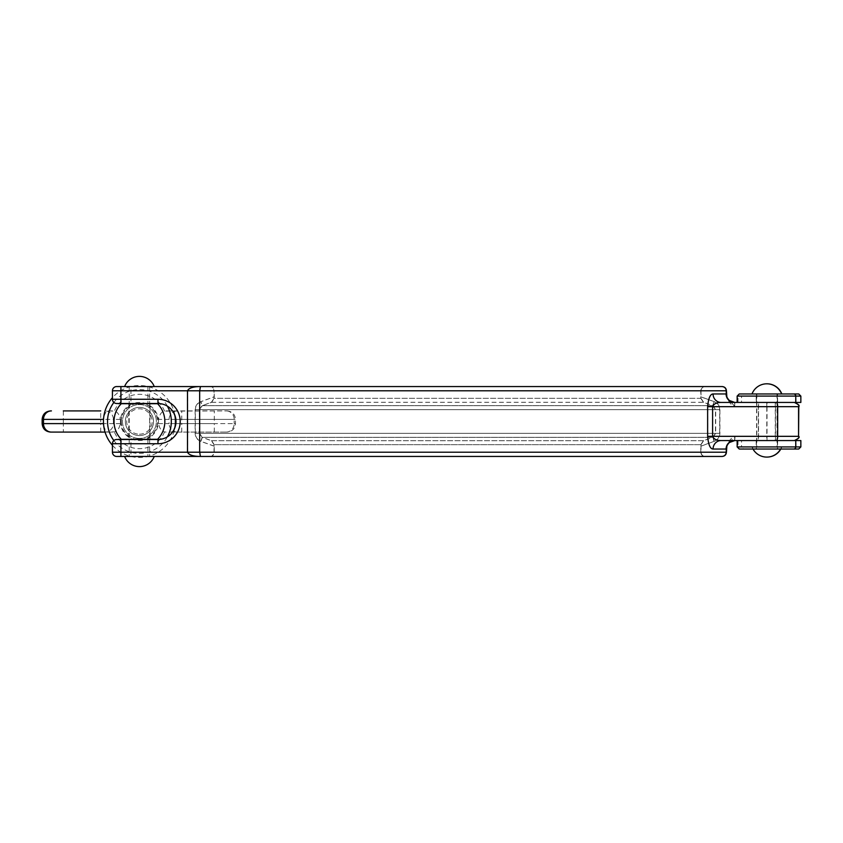 <?xml version="1.0" encoding="UTF-8"?>
<svg xmlns="http://www.w3.org/2000/svg" width="843" height="843" viewBox="0 0 843 843"><rect width="100%" height="100%" fill="white"/><g stroke="black" fill="none" stroke-linecap="round" stroke-linejoin="round"><path stroke-width="0.63" stroke-dasharray="4.21 3.16" d="M130.96 386.558L147.904 386.558L130.96 386.558L130.96 403.502L147.904 403.502L130.96 403.502M130.96 439.498L147.904 439.498L130.96 439.498L130.96 456.442L147.904 456.442L130.96 456.442M726.223 448.392C727.815 441.995 730.681 437.97 734.822 436.326L734.538 440.562L721.102 440.562M721.102 402.438L734.538 402.438L734.822 406.674C730.681 405.03 727.815 401.005 726.223 394.608M734.538 402.438L776.213 402.438M758.331 402.438L775.265 402.438L758.331 402.438L758.331 440.562L775.265 440.562L758.331 440.562M776.213 440.562L734.538 440.562M116.671 439.498L157.957 439.498A17.998 17.998 0 0 0 175.966 421.5A17.998 17.998 0 0 0 157.957 403.502L116.671 403.502A4.236 4.236 0 0 1 112.435 399.266L112.435 390.794L120.897 390.794L120.897 403.502M200.434 456.442L116.671 456.442M211.414 440.71L703.41 440.71L712.672 437.338L715.465 433.355L715.465 409.645L712.672 405.662L703.41 402.29L211.414 402.29L202.151 405.662L199.348 409.645L199.348 433.355L202.151 437.338L211.414 440.71L214.027 444.683L214.017 452.206L112.435 452.206L112.435 443.734L120.897 443.734L121.118 456.442L116.882 456.442A4.236 4.236 0 0 1 112.646 452.206A4.236 4.236 0 0 0 116.882 456.442M116.671 386.558L200.434 386.558L120.897 386.558L120.897 390.794L214.017 390.794L214.027 398.317L700.786 398.317L700.796 390.794L214.017 390.794C213.5 387.949 212.151 386.537 209.96 386.558L705.033 386.558C702.461 386.811 701.049 388.223 700.796 390.794M726.434 452.206L187.715 452.206L187.715 390.794L199.886 390.794L199.886 452.206L200.645 456.442L721.987 456.442L209.96 456.442C212.151 456.463 213.5 455.051 214.017 452.206L700.796 452.206C701.049 454.777 702.461 456.189 705.033 456.442M700.796 452.206L700.786 444.683L214.027 444.683M705.033 386.558L210.181 386.558C212.373 386.537 213.722 387.949 214.238 390.794L701.007 390.794C701.26 388.223 702.672 386.811 705.254 386.558M700.796 396.842L714.116 401.679L712.672 405.662L202.151 405.662L200.697 401.679L214.017 396.842M214.017 446.158L200.697 441.321L202.151 437.338L712.672 437.338L714.116 441.321L700.796 446.158M703.41 440.71L700.786 444.683M703.41 402.29L700.786 398.317M211.414 402.29L214.027 398.317M793.937 393.966A2.118 2.076 -90 0 1 796.013 396.084L738.015 396.084A2.118 2.076 -90 0 1 740.091 393.966L798.732 393.966M739.901 393.966L743.674 393.966L741.555 396.084L737.836 396.084A2.118 2.065 90 0 1 739.901 393.966M737.151 402.438L800.85 402.438M766.982 393.966L777.604 393.966L766.982 393.966M756.213 402.438L777.383 402.438L756.213 402.438L756.213 393.966L777.383 393.966L766.772 393.966M707.835 436.326L712.82 436.326C713.947 439.129 716.782 440.541 721.323 440.562A8.472 8.051 90 0 0 713.273 449.034C710.428 448.961 708.615 444.725 707.835 436.326L707.835 406.674L712.82 406.674L712.82 436.326L777.878 436.326L777.878 406.674L712.82 406.674C713.947 403.881 716.782 402.469 721.323 402.438L794.549 402.438L721.323 402.438A8.472 8.051 -90 0 1 713.273 393.966L726.287 393.966L726.434 394.608M740.091 449.034L743.674 449.034L741.555 446.916L738.015 446.916A2.118 2.076 90 0 0 740.091 449.034L737.362 446.916L800.85 446.916M798.732 449.034L793.937 449.034A2.118 2.076 90 0 0 796.013 446.916L796.013 440.562L737.151 440.562M781.819 446.948A15.88 15.88 0 0 1 780.829 449.034L752.978 449.034A15.88 15.88 0 0 1 751.998 446.948M766.824 449.034L756.213 449.034L766.824 449.034M767.046 449.034L756.424 449.034L767.046 449.034M766.982 440.562L777.604 440.562L766.982 440.562M766.772 440.562L777.383 440.562L766.772 440.562M800.85 440.562L796.013 440.562M200.645 456.442C193.384 456.411 189.064 454.999 187.715 452.206L121.118 452.206L121.118 456.442L121.118 452.206L112.646 452.206L112.646 443.734L112.646 452.206L121.118 452.206L121.118 439.498L116.882 439.498A4.236 4.236 0 0 0 112.646 443.734A4.236 4.236 0 0 1 116.882 439.498L158.178 439.498L121.118 439.498L121.118 443.734L158.178 443.734A22.234 22.234 0 0 0 180.413 421.5A22.234 22.234 0 0 0 158.178 399.266L112.646 399.266A4.236 4.236 0 0 0 116.882 403.502L121.118 403.502L116.882 403.502A4.236 4.236 0 0 1 112.646 399.266L112.646 390.794L112.646 399.266L121.118 399.266L121.118 386.558L200.645 386.558L199.886 390.794L726.434 390.794M112.646 390.794A4.236 4.236 0 0 1 116.882 386.558L121.118 386.558L121.118 390.794L112.646 390.794A4.236 4.236 0 0 1 116.882 386.558A4.236 4.236 0 0 0 112.646 390.794L187.715 390.794C189.064 388.001 193.384 386.589 200.645 386.558L721.987 386.558M707.835 406.674C708.615 398.286 710.428 394.05 713.273 393.966M726.434 448.392L726.287 449.034L713.273 449.034M726.287 393.966A8.472 8.462 90 0 0 726.55 396.041M726.919 397.622L735.043 406.674L734.748 402.438M726.55 446.959A8.472 8.462 90 0 0 726.287 449.034M734.748 440.562L794.549 440.562L721.323 440.562L734.748 440.562L735.043 436.326L726.919 445.378M758.542 440.562L775.486 440.562L758.542 440.562L758.542 402.438L775.486 402.438L758.542 402.438M158.178 403.502L121.118 403.502L158.178 403.502A17.998 17.998 0 0 1 176.176 421.5A17.998 17.998 0 0 1 158.178 439.498A17.998 17.998 0 0 0 176.176 421.5A17.998 17.998 0 0 0 158.178 403.502L158.178 399.266L158.178 403.502M701.007 452.206C701.26 454.777 702.672 456.189 705.254 456.442L210.181 456.442C212.373 456.463 213.722 455.051 214.238 452.206L214.248 444.683L701.007 444.683L701.007 452.206L121.118 452.206L121.118 443.734L112.646 443.734L158.178 443.734L158.178 439.498L158.178 443.734A22.234 22.234 0 0 0 180.413 421.5A22.234 22.234 0 0 0 158.178 399.266L121.118 399.266L121.118 403.502L121.118 390.794L214.238 390.794L214.238 396.842L200.919 401.679L202.362 405.662L211.625 402.29L214.248 398.317L214.238 396.842M701.007 390.794L701.007 398.317L214.248 398.317M211.625 402.29L703.62 402.29L712.883 405.662L715.675 409.645L715.675 433.355L712.883 437.338L703.62 440.71L701.007 444.683M701.007 446.158L714.327 441.321L712.883 437.338L202.362 437.338L199.57 433.355L199.57 409.645L202.362 405.662L712.883 405.662L714.327 401.679L701.007 396.842M703.62 440.71L211.625 440.71L202.362 437.338L200.919 441.321L214.238 446.158M703.62 402.29L701.007 398.317M211.625 440.71L214.248 444.683M139.432 434.208A12.708 12.708 0 0 0 150.433 415.146A12.708 12.708 0 0 0 128.431 415.146A12.708 12.708 0 0 0 139.432 434.208M139.432 438.444A16.944 16.944 0 0 1 124.764 413.028A16.944 16.944 0 0 1 154.1 413.028A16.944 16.944 0 0 1 139.432 438.444A16.944 16.944 0 0 0 154.1 413.028A16.944 16.944 0 0 0 124.764 413.028A16.944 16.944 0 0 0 139.432 438.444M139.432 403.713L150.022 403.713L150.022 439.287L128.842 439.287L150.022 439.287M121.287 403.713L157.578 403.713M767.014 393.966L781.83 393.966L767.014 393.966M767.014 446.916L781.83 446.916L767.014 446.916M766.793 393.966L781.619 393.966L766.793 393.966M766.793 446.916L781.619 446.916L766.793 446.916M139.432 386.558L154.248 386.558L139.432 386.558M139.432 456.442L154.248 456.442L139.432 456.442M125.354 421.5A14.078 14.078 0 0 0 146.471 433.692A14.078 14.078 0 0 0 146.471 409.308A14.078 14.078 0 0 0 125.354 421.5A14.078 14.078 0 0 1 146.471 409.308A14.078 14.078 0 0 1 146.471 433.692A14.078 14.078 0 0 1 125.354 421.5M121.118 421.5A18.314 18.314 0 0 1 148.589 405.641A18.314 18.314 0 0 1 148.589 437.359A18.314 18.314 0 0 1 121.118 421.5M121.297 421.5A18.135 18.135 0 0 0 139.432 439.635A18.135 18.135 0 0 0 157.567 421.5A18.135 18.135 0 0 0 139.432 403.365A18.135 18.135 0 0 0 121.297 421.5M167.399 406.178A31.897 31.897 0 0 0 113.858 402.438M113.858 440.562A31.897 31.897 0 0 0 167.399 436.822M112.53 432.09L105.048 432.09L114.3 431.827C117.029 431.627 119.063 428.897 120.401 423.618L120.401 419.382C119.137 414.187 117.103 411.447 114.3 411.173L108.378 410.91C106.629 410.594 105.069 412.796 103.678 417.527M103.678 425.473C105.069 430.204 106.629 432.406 108.378 432.09M108.378 410.91L112.53 410.91M42.15 423.618L63.33 423.618L63.33 410.91L100.707 410.91L100.707 419.382L42.15 419.382M170.465 432.09L227.009 432.09L170.465 432.09C172.214 432.417 173.784 430.215 175.186 425.483M166.092 410.91L227.009 410.91L164.554 411.131C161.793 411.384 159.759 414.134 158.463 419.382L158.463 423.618C159.759 428.876 161.793 431.627 164.554 431.869L166.092 432.09M175.186 417.517C173.784 412.785 172.214 410.583 170.465 410.91M174.88 415.357A35.975 35.975 0 0 0 112.435 397.717M112.435 445.283A35.975 35.975 0 0 0 174.88 427.643M766.793 402.438L766.793 406.674L734.822 406.674M120.897 439.498L120.897 443.734L157.957 443.734A22.234 22.234 0 0 0 180.202 421.5A22.234 22.234 0 0 0 157.957 399.266L112.435 399.266M157.957 403.502L157.957 399.266M200.697 441.321C197.178 439.846 195.323 437.19 195.123 433.355L195.123 409.645C195.313 405.831 197.167 403.175 200.697 401.679M734.822 436.326L766.793 436.326L766.793 440.562M735.043 406.674L798.563 406.674L766.793 406.674L766.793 436.326L798.563 436.326L735.043 436.326M714.116 401.679C717.635 403.154 719.49 405.81 719.69 409.645L719.69 433.355C719.511 437.169 717.646 439.825 714.116 441.321M157.957 439.498L157.957 443.734M195.123 409.645L719.69 409.645M719.69 433.355L195.123 433.355M738.015 402.438L738.015 396.084L741.555 396.084L741.555 402.438M800.85 396.084L796.013 396.084L796.013 402.438M737.836 402.438L737.836 396.084L737.151 396.084M737.151 446.916L737.836 446.916A2.118 2.065 -90 0 0 739.901 449.034M737.836 440.562L737.836 446.916L741.555 446.916L741.555 440.562M738.015 440.562L738.015 446.916L737.362 446.916L737.362 440.562M767.014 440.562L767.014 402.438M776.435 440.562A4.236 1.444 90 0 0 777.878 436.326L798.785 436.326M798.785 406.674L777.878 406.674A4.236 1.444 90 0 0 776.435 402.438M116.882 403.502A4.236 4.236 0 0 1 112.646 399.266M200.919 401.679C197.399 403.154 195.544 405.81 195.334 409.645L195.334 433.355C195.523 437.169 197.388 439.825 200.919 441.321M714.327 441.321C717.846 439.846 719.711 437.19 719.911 433.355L719.911 409.645C719.722 405.831 717.867 403.175 714.327 401.679M195.334 433.355L719.911 433.355M719.911 409.645L195.334 409.645M158.463 421.5A19.031 19.031 0 0 0 139.432 402.469A19.031 19.031 0 0 0 120.401 421.5A19.031 19.031 0 0 0 139.432 440.531A19.031 19.031 0 0 0 158.463 421.5M100.707 432.09L100.707 423.618L63.33 423.618L63.33 432.09M120.401 423.618L113.394 423.618L113.394 419.382L100.707 419.382L100.707 423.618L113.394 423.618A8.472 8.462 -90 0 1 104.932 432.09M120.401 419.382L113.394 419.382A8.472 8.462 -90 0 0 104.932 410.91M226.24 432.09A8.472 7.956 -90 0 0 234.196 423.618L175.839 423.618M214.312 432.09L214.312 423.618L235.482 423.618L234.196 423.618L234.196 419.382L235.482 419.382L169.085 419.382A8.472 8.451 90 0 1 177.536 410.91M181.751 432.09L181.751 423.618L214.312 423.618L214.312 410.91M177.536 432.09A8.472 8.451 90 0 1 169.085 423.618L181.751 423.618L181.751 410.91M158.463 423.618L169.085 423.618L169.085 419.382L158.463 419.382M175.839 419.382L234.196 419.382A8.472 7.956 90 0 0 226.24 410.91M164.554 411.131A27.176 27.176 0 0 0 114.3 411.173M164.554 431.869A27.176 27.176 0 0 1 114.3 431.827M147.904 386.558L147.904 403.502M147.904 439.498L147.904 456.442M775.265 402.438L775.265 440.562M737.362 402.438L737.362 396.084L739.48 393.966M777.383 402.438L777.383 393.966M756.424 402.438L756.424 393.966M777.604 402.438L777.604 393.966M756.424 440.562L756.424 449.034M777.604 440.562L777.604 449.034M756.213 440.562L756.213 449.034M777.383 440.562L777.383 449.034M775.486 440.562L775.486 402.438M128.842 403.713L128.842 439.287M766.909 383.807A15.88 15.88 0 0 0 752.209 393.934M756.803 393.966L756.803 446.916M777.225 393.966L777.225 446.916M752.209 446.948A15.88 15.88 0 0 0 766.909 457.075M756.592 393.966L756.592 446.916M777.004 393.966L777.004 446.916M780.618 449.034A15.88 15.88 0 0 0 781.598 446.948M129.221 386.558L129.221 403.502M129.221 403.713L129.221 439.287M129.221 439.498L129.221 456.442M149.643 386.558L149.643 403.502M149.643 403.713L149.643 439.287M149.643 439.498L149.643 456.442M227.009 410.91C232.162 411.416 234.986 414.24 235.482 419.382L235.482 423.618C234.986 428.76 232.162 431.584 227.009 432.09"/><path stroke-width="1.26" d="M120.897 403.502L120.897 390.794L112.435 390.794A4.236 4.236 0 0 1 116.671 386.558A4.236 4.236 0 0 0 112.435 390.794L112.435 399.266A4.236 4.236 0 0 0 116.671 403.502L157.957 403.502A17.998 17.998 0 0 1 175.966 421.5A17.998 17.998 0 0 1 157.957 439.498L116.671 439.498A4.236 4.236 0 0 0 112.435 443.734A4.236 4.236 0 0 1 116.671 439.498A4.236 4.236 0 0 0 112.435 443.734L112.435 452.206A4.236 4.236 0 0 0 116.671 456.442A4.236 4.236 0 0 1 112.435 452.206A4.236 4.236 0 0 0 116.671 456.442L120.897 456.442L120.897 452.206L199.675 452.206L199.675 390.794L187.494 390.794L187.494 452.206C188.853 454.999 193.163 456.411 200.434 456.442L199.675 452.206L726.223 452.206L726.255 447.591C726.392 446.168 727.351 444.482 729.111 442.533L734.538 440.562A8.472 8.462 90 0 0 726.076 449.034L726.223 448.392M726.223 394.608L726.076 393.966A8.472 8.462 90 0 0 734.538 402.438L729.111 400.467C727.361 398.549 726.413 396.863 726.255 395.409L726.223 390.794L199.675 390.794L200.434 386.558C193.163 386.589 188.853 388.001 187.494 390.794L120.897 390.794L120.897 386.558L116.671 386.558M726.223 390.794C725.971 388.223 724.558 386.811 721.987 386.558L116.882 386.558M713.052 449.034A8.472 8.051 -90 0 1 721.102 440.562C716.561 440.531 713.726 439.119 712.609 436.326L712.609 406.674C713.736 403.871 716.571 402.459 721.102 402.438A8.472 8.051 90 0 1 713.052 393.966C710.217 394.039 708.405 398.275 707.625 406.674L707.625 436.326C708.394 444.714 710.206 448.95 713.052 449.034L726.076 449.034M707.625 406.674L777.668 406.674A4.236 1.444 90 0 0 776.213 402.438L721.102 402.438M721.102 440.562L776.213 440.562A4.236 1.444 90 0 0 777.668 436.326L707.625 436.326M116.882 456.442L721.987 456.442C724.558 456.189 725.971 454.777 726.223 452.206M743.674 393.966L740.091 393.966M793.695 393.966A2.118 2.065 90 0 1 795.76 396.084L800.85 396.084L798.732 393.966L739.901 393.966M766.772 393.966L756.213 393.966M800.85 396.084L800.85 402.438L737.151 402.438L737.151 396.084L795.76 396.084L795.76 402.438M743.674 449.034L798.732 449.034L800.85 446.916L737.151 446.916L739.269 449.034M793.937 449.034L780.829 449.034A15.88 15.88 0 0 1 766.909 457.075M780.618 449.034A15.88 15.88 0 0 1 752.978 449.034L739.48 449.034M737.151 446.916L737.151 440.562L800.85 440.562L800.85 446.916M726.919 445.378L726.434 452.206C726.181 454.777 724.769 456.189 722.198 456.442L721.987 456.442M722.198 386.558L722.198 386.558C724.769 386.811 726.192 388.223 726.434 390.794L726.919 397.622M726.55 396.041A8.472 8.462 90 0 0 734.748 402.438L729.321 400.467C727.572 398.549 726.624 396.863 726.476 395.409L726.476 395.409M726.476 447.57L726.476 447.58C726.624 446.137 727.572 444.451 729.321 442.533L734.748 440.562A8.472 8.462 90 0 0 726.55 446.959M705.254 456.442L722.198 456.442M150.022 403.713L139.432 403.713M121.287 439.287L157.578 439.287A25.416 25.416 0 0 0 157.578 403.713L121.287 403.713A25.416 25.416 0 0 0 121.287 439.287L157.578 439.287M167.399 436.822A31.897 31.897 0 0 0 167.399 406.178M113.858 402.438A31.897 31.897 0 0 0 113.858 440.562M50.622 432.09C45.48 431.584 42.656 428.76 42.15 423.618L43.488 423.618L43.488 419.382L103.457 419.382L103.457 421.5A35.975 35.975 0 0 0 103.678 425.473A9.041 8.472 180 0 1 103.457 423.618L43.488 423.618A8.472 7.935 90 0 0 51.423 432.09L105.048 432.09L51.423 432.09M103.457 419.382A9.041 8.472 180 0 1 103.678 417.527A35.975 35.975 0 0 0 103.457 421.5L103.457 423.618M100.707 410.91L63.33 410.91M175.407 423.618A9.02 8.472 0 0 1 175.186 425.483A35.975 35.975 0 0 0 175.407 421.5L175.839 423.618M175.407 419.382L175.407 421.5A35.975 35.975 0 0 0 175.186 417.517A9.02 8.472 0 0 1 175.407 419.382L175.839 419.382M175.186 417.517A35.975 35.975 0 0 0 174.88 415.357M112.435 397.717A35.975 35.975 0 0 0 103.678 417.527M103.678 425.473A35.975 35.975 0 0 0 112.435 445.283M174.88 427.643A35.975 35.975 0 0 0 175.186 425.483M726.076 393.966L713.052 393.966M794.327 402.438C798.226 404.229 799.638 405.641 798.563 406.674L798.563 436.326L798.785 406.674L777.668 406.674L777.668 436.326L798.563 436.326C799.638 437.359 798.226 438.771 794.327 440.562M112.435 443.734L157.957 443.734A22.234 22.234 0 0 0 180.202 421.5A22.234 22.234 0 0 0 157.957 399.266L112.435 399.266M112.435 452.206L120.897 452.206L120.897 439.498M157.957 443.734L157.957 439.498M157.957 399.266L157.957 403.502M793.695 449.034A2.118 2.065 -90 0 0 795.76 446.916L795.76 440.562M42.15 423.618L42.15 419.382L43.488 419.382A8.472 7.935 90 0 1 51.423 410.91M737.151 396.084L739.269 393.966M798.785 406.674C799.859 405.641 798.447 404.229 794.549 402.438M798.785 436.326C799.859 437.359 798.447 438.771 794.549 440.562M781.819 393.934A15.88 15.88 0 0 0 766.909 383.807M781.598 393.934A15.88 15.88 0 0 0 751.998 393.934M154.237 386.526A15.88 15.88 0 0 0 124.627 386.526M124.627 456.474A15.88 15.88 0 0 0 154.237 456.474M42.15 419.382C42.656 414.24 45.48 411.416 50.622 410.91"/></g></svg>
